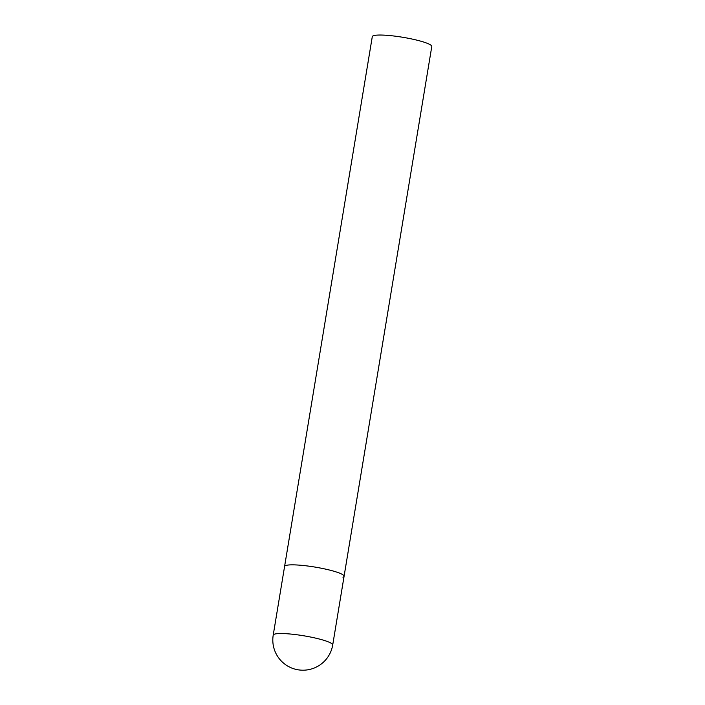 <?xml version="1.0" encoding="UTF-8"?>
<svg xmlns="http://www.w3.org/2000/svg" width="705" height="705" viewBox="0 0 705 705"><rect width="100%" height="100%" fill="white"/><g stroke="black" fill="none" stroke-linecap="round" stroke-linejoin="round"><path stroke-width="1.06" d="M322.432 568.45A30.148 4.345 -170.6 0 0 284.582 566.45A30.148 4.345 9.4 0 1 285.701 565.542A30.148 4.345 9.4 0 1 318.775 567.745A30.148 4.345 9.4 0 1 344.075 576.302A30.148 4.345 -170.6 0 0 322.432 568.45M344.075 576.302L332.707 644.978A30.148 4.345 -170.6 0 0 311.064 637.135A30.148 4.345 -170.6 0 0 274.333 634.218A30.148 4.345 -170.6 0 0 273.214 635.135L372.293 36.642A30.148 4.345 9.4 0 1 373.412 35.726A30.148 4.345 9.4 0 1 406.477 37.929A30.148 4.345 9.4 0 1 431.786 46.486L344.075 576.302A30.148 4.345 9.4 0 1 342.956 577.21M273.214 635.135A30.148 30.148 0 0 0 313.196 668.41A30.148 30.148 0 0 0 332.707 644.978"/></g></svg>
